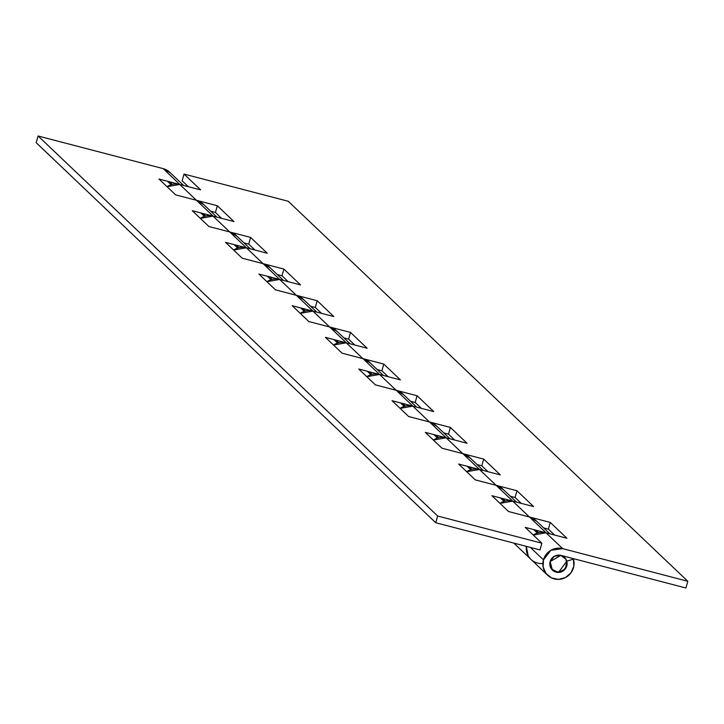 <?xml version="1.0" encoding="UTF-8"?>
<svg xmlns="http://www.w3.org/2000/svg" width="724" height="724" viewBox="0 0 724 724"><rect width="100%" height="100%" fill="white"/><g stroke="black" fill="none" stroke-linecap="round" stroke-linejoin="round"><path stroke-width="1.09" d="M266.921 281.699L279.654 279.455L300.551 284.912L283.908 269.075L282.016 275.799L288.215 281.69L282.016 275.799L277.301 274.568L282.016 275.799L283.908 269.075L263.002 263.627L246.359 247.789L267.256 253.246L250.613 237.409L248.721 244.124L254.92 250.024L248.721 244.124L244.006 242.902L248.721 244.124L250.613 237.409L229.707 231.952L213.064 216.123L233.961 221.571L217.318 205.743L215.426 212.458L221.625 218.358L215.426 212.458L210.711 211.227L215.426 212.458L217.318 205.743L196.412 200.286L179.76 184.457L200.666 189.905L184.023 174.077L182.131 180.792L188.331 186.683L182.131 180.792L184.023 174.077L288.252 201.272L687.8 581.281L562.666 548.629L550.837 550.321L543.462 559.851L530.393 547.425L543.462 559.851L543.136 567.001L546.032 573.471L551.543 577.915L558.503 579.381L565.453 577.571L570.937 572.865L573.806 566.249L573.462 559.109A15.783 15.43 -46.4 0 1 547.471 575.091A15.783 15.43 -46.4 0 1 562.666 548.629L546.014 532.801L566.919 538.249L550.267 522.42L548.376 529.135L554.575 535.036L548.376 529.135L543.67 527.905L548.376 529.135L550.267 522.42L529.371 516.963L512.719 501.135L533.624 506.583L516.972 490.754L515.081 497.469L521.28 503.37L515.081 497.469L510.375 496.239L515.081 497.469L516.972 490.754L496.076 485.297L479.424 469.46L500.329 474.917L483.677 459.079L481.786 465.804L487.985 471.695L481.786 465.804L477.08 464.573L481.786 465.804L483.677 459.079L462.772 453.631L446.129 437.794L467.034 443.251L450.382 427.413L448.491 434.138L454.69 440.029L448.491 434.138L443.785 432.907L448.491 434.138L450.382 427.413L429.477 421.965L412.834 406.128L433.73 411.585L417.087 395.747L415.196 402.463L421.395 408.363L415.196 402.463L410.49 401.241L415.196 402.463L417.087 395.747L396.182 390.29L379.539 374.462L400.435 379.91L383.792 364.082L381.901 370.797L388.1 376.697L381.901 370.797L377.195 369.566L381.901 370.797L383.792 364.082L362.887 358.624L346.244 342.796L367.14 348.244L350.497 332.416L348.606 339.131L354.805 345.022L348.606 339.131L343.9 337.9L348.606 339.131L350.497 332.416L329.592 326.958L312.949 311.121L333.845 316.578L317.202 300.741L315.311 307.465L321.51 313.356L315.311 307.465L310.605 306.234L315.311 307.465L317.202 300.741L296.297 295.292L279.654 279.455L300.551 284.912L283.908 269.075L263.002 263.627L246.359 247.789L267.256 253.246L250.613 237.409L229.707 231.952L213.064 216.123L233.961 221.571L217.318 205.743L196.412 200.286L179.76 184.457L200.666 189.905L184.023 174.077L288.252 201.272L687.8 581.281L685.909 588.006L560.829 555.362L554.24 556.285L550.131 561.589L551.561 569.164L558.485 572.44L565.399 568.82L566.792 561.181L573.462 559.109L572.811 558.494L573.462 559.109L566.792 561.181L558.485 572.44L552.421 570.123L550.131 561.589A8.769 8.57 -46.4 0 1 563.869 556.865A8.769 8.57 -46.4 0 1 566.811 565.942A8.769 8.57 -46.4 0 1 553.064 570.666A8.769 8.57 -46.4 0 1 550.131 561.589L550.901 568.168L556.104 572.168L562.693 571.245L566.811 565.942L566.032 559.362L560.829 555.362L554.24 556.285L550.131 561.589L560.829 555.362L685.909 588.006L687.8 581.281L562.666 548.629L546.014 532.801A15.783 15.43 133.6 0 0 533.289 535.045L546.014 532.801L566.919 538.249L550.267 522.42L529.371 516.963L512.719 501.135A15.783 15.43 133.6 0 0 499.994 503.379L512.719 501.135L533.624 506.583L516.972 490.754L496.076 485.297L479.424 469.46A15.783 15.43 133.6 0 0 466.699 471.713L479.424 469.46L500.329 474.917L483.677 459.079L462.772 453.631L446.129 437.794A15.783 15.43 133.6 0 0 433.404 440.047L446.129 437.794L467.034 443.251L450.382 427.413L429.477 421.965L412.834 406.128A15.783 15.43 133.6 0 0 400.11 408.381L412.834 406.128L433.73 411.585L417.087 395.747L396.182 390.29L379.539 374.462A15.783 15.43 133.6 0 0 366.815 376.706L379.539 374.462L400.435 379.91L383.792 364.082L362.887 358.624L346.244 342.796A15.783 15.43 133.6 0 0 333.52 345.04L346.244 342.796L367.14 348.244L350.497 332.416L329.592 326.958L312.949 311.121A15.783 15.43 133.6 0 0 300.225 313.374L312.949 311.121L333.845 316.578L317.202 300.741L296.297 295.292L279.654 279.455A15.783 15.43 133.6 0 0 266.93 281.708M531.081 559.498A15.783 15.43 -46.4 0 1 526.339 546.367A15.783 15.43 133.6 0 0 542.873 563.489M536.819 521.452A15.783 15.43 133.6 0 0 529.434 516.981L546.086 532.819L525.226 527.371L541.869 543.208L437.631 516.013L38.091 135.994L163.19 168.638L179.833 184.475L158.972 179.027L175.624 194.865L196.485 200.304L213.127 216.141L192.267 210.693L208.919 226.531L229.78 231.97L246.422 247.807L225.562 242.368L242.214 258.197L263.074 263.645L279.717 279.473L258.857 274.034L275.509 289.862L296.369 295.311L313.021 311.139L292.152 305.7L308.804 321.537L329.664 326.977L346.316 342.814L325.447 337.366L342.099 353.203L362.959 358.642L379.611 374.48L358.742 369.032L375.394 384.869L396.254 390.308L412.906 406.146L392.037 400.707L408.689 416.535L429.549 421.983L446.201 437.812L425.332 432.373L441.984 448.201L462.844 453.649L479.496 469.478L458.627 464.039L475.279 479.876L496.139 485.315L512.791 501.153L491.931 495.705L508.574 511.542L529.434 516.981L546.086 532.819L525.226 527.371L541.869 543.208L437.631 516.013L435.748 522.728L36.2 142.719L38.091 135.994L437.631 516.013L435.748 522.728L539.977 549.923L541.869 543.208L539.977 549.923L435.748 522.728L36.2 142.719L38.091 135.994L163.19 168.638L179.833 184.475L158.972 179.027L175.624 194.865L196.485 200.304L213.127 216.141L192.267 210.693L208.919 226.531L229.78 231.97L246.422 247.807L225.562 242.368L242.214 258.197L263.074 263.645L279.717 279.473L258.857 274.034L275.509 289.862L296.369 295.311L313.021 311.139L292.152 305.7L308.804 321.537L329.664 326.977L346.316 342.814L325.447 337.366L342.099 353.203L362.959 358.642L379.611 374.48L358.742 369.032L375.394 384.869L396.254 390.308L412.906 406.146L392.037 400.707L408.689 416.535L429.549 421.983L446.201 437.812L425.332 432.373L441.984 448.201L462.844 453.649L479.496 469.478L458.627 464.039L475.279 479.876L496.139 485.315L512.791 501.153L491.931 495.705L508.574 511.542L529.434 516.981L536.765 521.343M170.565 173.099A15.783 15.43 133.6 0 0 163.19 168.638L170.52 173M203.869 204.774A15.783 15.43 133.6 0 0 196.485 200.304L203.815 204.666M237.164 236.44A15.783 15.43 133.6 0 0 229.78 231.97L237.11 236.332M270.459 268.106A15.783 15.43 133.6 0 0 263.074 263.645L270.405 268.007M303.754 299.772A15.783 15.43 133.6 0 0 296.369 295.311L303.7 299.673M337.049 331.438A15.783 15.43 133.6 0 0 329.664 326.977L336.995 331.339M370.344 363.113A15.783 15.43 133.6 0 0 362.959 358.642L370.29 363.005M403.639 394.779A15.783 15.43 133.6 0 0 396.254 390.308L403.585 394.671M436.934 426.445A15.783 15.43 133.6 0 0 429.549 421.983L436.88 426.346M470.229 458.111A15.783 15.43 133.6 0 0 462.844 453.649L470.175 458.011M503.524 489.786A15.783 15.43 133.6 0 0 496.139 485.315L503.47 489.677M537.353 533.036L533.733 529.597L537.353 533.036M504.058 501.37L500.438 497.922L504.058 501.37M470.763 469.704L467.143 466.256L470.763 469.704M437.468 438.038L433.848 434.59L437.468 438.038M404.173 406.372L400.553 402.924L404.173 406.372M370.878 374.697L367.258 371.258L370.878 374.697M337.583 343.031L333.963 339.583L337.583 343.031M304.288 311.365L300.659 307.917L304.288 311.365M270.993 279.699L267.364 276.251L270.993 279.699M237.698 248.033L234.069 244.585L237.698 248.033M204.403 216.358L200.774 212.919L204.403 216.358M171.108 184.692L167.479 181.244L171.108 184.692M526.339 546.367A15.783 15.43 133.6 0 0 530.909 559.335M246.359 247.789A15.783 15.43 133.6 0 0 233.635 250.042L246.359 247.789M213.064 216.123A15.783 15.43 133.6 0 0 200.34 218.367L213.064 216.123M167.036 186.702L179.76 184.457A15.783 15.43 133.6 0 0 167.045 186.702M526.321 546.367L528.203 555.851M564.512 557.408L562.937 555.914M538.529 532.701L535.841 530.149L538.529 532.701M505.234 501.035L502.546 498.474L505.234 501.035M471.939 469.36L469.252 466.808L471.939 469.36M438.644 437.694L435.957 435.142L438.644 437.694M405.349 406.028L402.662 403.476L405.349 406.028M372.055 374.362L369.367 371.81L372.055 374.362M338.76 342.696L336.072 340.135L338.76 342.696M305.456 311.021L302.777 308.469L305.456 311.021M272.161 279.355L269.482 276.803L272.161 279.355M238.866 247.689L236.187 245.137L238.866 247.689M205.571 216.023L202.883 213.462L205.571 216.023M172.276 184.358L169.588 181.796L172.276 184.358M549.869 533.805L536.05 520.665M530.221 558.684L514.293 543.534M183.615 185.462L169.796 172.312M216.91 217.128L203.091 203.987M250.205 248.794L236.386 235.653M283.5 280.459L269.69 267.319M316.795 312.125L302.985 298.985M350.099 343.8L336.28 330.651M383.394 375.466L369.575 362.326M416.689 407.132L402.87 393.992M449.984 438.798L436.165 425.658M483.279 470.464L469.46 457.324M516.574 502.139L502.755 488.99M547.588 575.2L530.945 559.371"/></g></svg>
